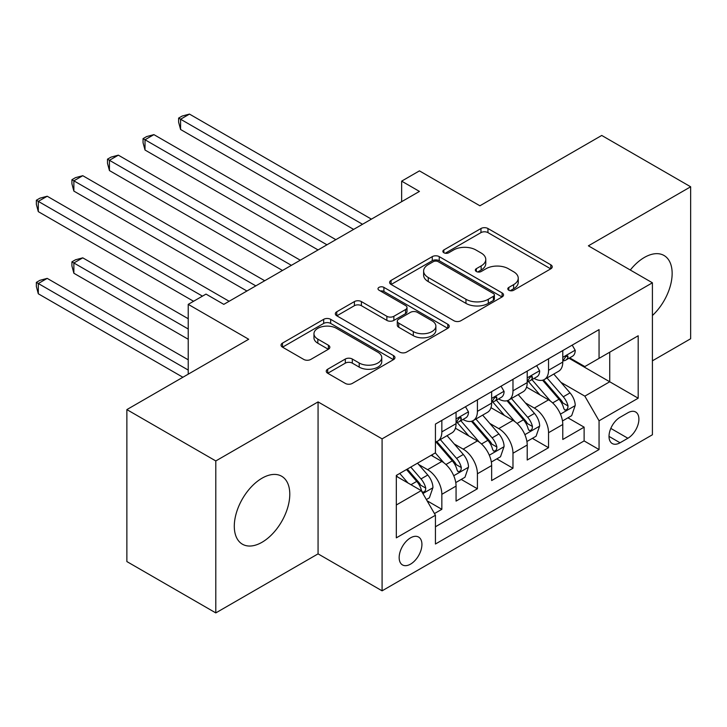 <?xml version="1.0" encoding="UTF-8"?>
<svg xmlns="http://www.w3.org/2000/svg" width="727" height="727" viewBox="0 0 727 727"><rect width="100%" height="100%" fill="white"/><g stroke="black" fill="none" stroke-linecap="round" stroke-linejoin="round"><path stroke-width="1.09" d="M508.809 290.246A3.453 1.999 0 0 0 513.698 290.246L550.793 268.826A4.935 2.853 0 0 0 552.238 266.809A4.935 2.853 0 0 0 550.793 264.801L487.953 228.514A4.935 2.853 0 0 0 480.965 228.514L443.87 249.934A3.453 1.999 0 0 0 442.861 251.342A3.453 1.999 0 0 0 443.87 252.751A3.453 1.999 0 0 0 448.759 252.751L453.557 249.979A15.803 9.124 0 0 1 475.903 249.979L481.147 253.005A15.803 9.124 0 0 1 485.772 259.457A15.803 9.124 0 0 1 481.147 265.909L476.339 268.681A3.453 1.999 0 0 0 475.331 270.09A3.453 1.999 0 0 0 476.339 271.498A3.453 1.999 0 0 0 481.229 271.498L486.027 268.726A15.803 9.124 0 0 1 508.373 268.726L513.616 271.753A15.803 9.124 0 0 1 518.242 278.205A15.803 9.124 0 0 1 513.616 284.648L508.809 287.419A3.453 1.999 0 0 0 507.8 288.837A3.453 1.999 0 0 0 508.809 290.246L508.809 287.419M262.038 542.26A39.24 22.655 120 0 0 287.674 507.691A39.24 22.655 120 0 0 281.658 476.249A39.24 22.655 120 0 0 262.038 478.193A39.24 22.655 120 0 0 236.402 512.771A39.24 22.655 120 0 0 242.418 544.205A39.24 22.655 120 0 0 262.038 542.26M652.41 315.518A39.24 22.655 120 0 0 664.024 255.486A39.24 22.655 120 0 0 644.413 257.431A39.24 22.655 120 0 0 630.3 270.026M410.537 564.134A16.094 9.297 120 0 0 421.06 549.948A16.094 9.297 120 0 0 418.588 537.053A16.094 9.297 120 0 0 410.537 537.853A16.094 9.297 120 0 0 400.023 552.038A16.094 9.297 120 0 0 402.494 564.934A16.094 9.297 120 0 0 410.537 564.134M327.695 369.216A4.935 2.853 0 0 0 326.25 371.224A4.935 2.853 0 0 0 327.695 373.242L345.325 383.42A4.935 2.853 0 0 0 352.313 383.42L393.507 359.638A4.935 2.853 0 0 0 394.952 357.62A4.935 2.853 0 0 0 393.507 355.603L330.667 319.326A4.935 2.853 0 0 0 323.679 319.326L282.485 343.108A4.935 2.853 0 0 0 281.04 345.125A4.935 2.853 0 0 0 282.485 347.142L303.777 359.438A4.935 2.853 0 0 0 310.765 359.438L328.395 349.26A4.935 2.853 0 0 0 329.84 347.242A4.935 2.853 0 0 0 328.395 345.225L317.835 339.127A13.204 7.624 0 0 1 313.964 333.738A13.204 7.624 0 0 1 322.116 326.687A13.204 7.624 0 0 1 336.51 328.34L377.886 352.231A13.204 7.624 0 0 1 381.757 357.62A13.204 7.624 0 0 1 373.596 364.663A13.204 7.624 0 0 1 359.211 363.009L352.313 359.029A4.935 2.853 0 0 0 345.325 359.029L327.695 369.216L327.695 373.242M652.41 360.828L690.65 338.755L690.65 186.784L601.729 135.449L479.902 205.786L419.434 170.872L401.649 181.141L419.434 191.41L223.798 304.359L206.014 294.09L188.229 304.359L188.229 374.178M215.801 460.945L215.801 612.906L318.062 553.865L318.062 401.904L215.801 460.945L126.871 409.601L248.698 339.264L188.229 304.359M318.062 401.904L382.084 438.863L652.41 282.794L652.41 434.764L382.084 590.833L382.084 438.863M690.65 186.784L588.388 245.826L652.41 282.794M453.912 320.734A4.935 2.853 0 0 0 460.891 320.734L502.093 296.943A4.935 2.853 0 0 0 503.538 294.935A4.935 2.853 0 0 0 502.093 292.917L439.244 256.631A4.935 2.853 0 0 0 432.265 256.631L391.062 280.422A4.935 2.853 0 0 0 389.617 282.43A4.935 2.853 0 0 0 391.062 284.448L453.912 320.734M380.403 290.991A3.453 1.999 0 0 1 383.911 291.482L383.911 287.374L447.805 324.26A4.935 2.853 0 0 1 449.25 326.278A4.935 2.853 0 0 1 447.805 328.295L406.602 352.077A4.935 2.853 0 0 1 399.623 352.077L336.774 315.791L336.774 311.765A4.935 2.853 0 0 0 335.329 313.782A4.935 2.853 0 0 0 336.774 315.791M336.774 311.765L354.403 301.587A4.935 2.853 0 0 1 361.392 301.587L386.873 316.3A4.935 2.853 0 0 0 393.861 316.3L405.557 309.548A4.935 2.853 0 0 0 407.002 307.53A4.935 2.853 0 0 0 405.557 305.513L379.021 290.191A3.453 1.999 0 0 1 378.004 288.783A3.453 1.999 0 0 1 380.139 286.938A3.453 1.999 0 0 1 383.911 287.374M215.801 612.906L126.871 561.571L126.871 409.601M434.464 513.562L441.843 509.309L427.085 500.785M418.679 464.517L427.612 469.669A20.12 11.614 60 0 1 441.843 494.315L456.065 486.099L456.065 501.094L477.412 488.771L461.227 479.429M454.257 443.979L463.181 449.132A20.12 11.614 60 0 1 477.412 473.777L491.643 465.562L491.643 480.556L512.98 468.233L496.795 458.891M489.825 423.441L498.749 428.603A20.12 11.614 60 0 1 512.98 453.239L527.211 445.024L527.211 460.018L548.549 447.696L548.549 432.71A20.12 11.614 -120 0 0 534.318 408.065L525.394 402.903M532.364 438.354L548.549 447.696M456.065 486.099A20.12 11.614 -120 0 0 441.843 461.454L431.175 455.293M491.643 465.562A20.12 11.614 -120 0 0 477.412 440.916L455.411 428.221M527.211 445.024A20.12 11.614 -120 0 0 512.98 420.388L490.979 407.683M627.874 412.791L620.04 417.307A15.594 9.006 120 0 0 609.853 431.047A15.594 9.006 120 0 0 612.252 443.543A15.594 9.006 120 0 0 620.04 442.77L627.874 438.254A15.594 9.006 120 0 0 638.061 424.513A15.594 9.006 120 0 0 635.671 412.018A15.594 9.006 120 0 0 627.874 412.791M396.315 504.992L421.215 490.616L435.437 515.261L435.437 544.014L599.057 449.55L599.057 420.797L584.835 396.151L560.962 382.375M435.437 515.261L396.315 537.853L396.315 475.422L435.437 452.83L435.437 424.077L599.057 329.613L599.057 358.366L638.188 335.774L638.188 398.205L599.057 420.797M462.999 419.452L463.181 419.561A20.12 11.614 60 0 0 473.241 420.56L487.472 412.345A20.12 11.614 -120 0 0 491.643 403.131L491.643 391.635M498.568 398.923L498.749 399.023A20.12 11.614 60 0 0 508.809 400.023L523.04 391.808A20.12 11.614 -120 0 0 527.211 382.602L527.211 371.097M435.437 526.757L584.117 440.916L584.117 427.158L562.78 439.481L562.78 424.495A20.12 11.614 -120 0 0 548.549 399.85L526.557 387.146M534.136 378.385L534.318 378.494A20.12 11.614 -120 0 0 544.387 379.485A20.12 11.614 -120 0 0 548.549 370.279L548.549 358.774M544.387 379.485L558.609 371.27A20.12 11.614 -120 0 0 562.78 362.064L562.78 350.559M441.843 420.379L441.843 431.883A20.12 11.614 60 0 1 437.672 441.098A20.12 11.614 60 0 1 435.437 441.907M437.672 441.098L451.903 432.883A20.12 11.614 -120 0 0 456.065 423.668L456.065 412.173M477.412 399.85L477.412 411.346A20.12 11.614 60 0 1 473.241 420.56M512.98 379.312L512.98 390.808A20.12 11.614 60 0 1 508.809 400.023M512.98 453.239L512.98 468.233M477.412 473.777L477.412 488.771M441.843 494.315L441.843 509.309M421.215 490.616L396.315 476.24M584.835 396.151L609.726 381.775L609.726 352.204L638.188 335.774M568.996 358.257L638.188 398.205M569.704 357.848L584.835 366.581L599.057 358.366M318.062 553.865L382.084 590.833M401.649 181.141L401.649 201.679M567.932 417.816L584.117 427.158M584.117 440.916L599.057 449.55M510.19 290.736L513.616 288.755A15.803 9.124 0 0 0 518.242 282.312L518.242 278.205M485.772 259.457L485.772 263.565A15.803 9.124 0 0 1 481.147 270.017L477.721 271.989M550.73 268.863L487.953 232.622A4.935 2.853 0 0 0 480.965 232.622L445.251 253.241M502.03 296.989L439.244 260.739A4.935 2.853 0 0 0 432.265 260.739L391.135 284.484M493.36 296.343A3.453 1.999 0 0 0 494.378 294.935A3.453 1.999 0 0 0 493.36 293.517L438.199 261.675A3.453 1.999 0 0 0 433.31 261.675L428.248 264.592A15.803 9.124 0 0 0 423.623 271.044A15.803 9.124 0 0 0 428.248 277.496L465.952 299.27A15.803 9.124 0 0 0 488.299 299.27L493.36 296.343L493.36 300.451A3.453 1.999 0 0 0 494.378 299.042L494.378 294.935M423.623 271.044L423.623 275.151A15.803 9.124 0 0 0 428.248 281.603L428.248 277.496M493.36 300.451L488.299 303.377A15.803 9.124 0 0 1 465.952 303.377L428.248 281.603M336.837 315.836L354.403 305.694L354.403 301.587M407.002 307.53L407.002 311.638A4.935 2.853 0 0 1 405.557 313.655L393.861 320.407A4.935 2.853 0 0 1 386.873 320.407L361.392 305.694A4.935 2.853 0 0 0 354.403 305.694M383.911 291.482L447.732 328.331M413.327 331.567A13.204 7.624 0 0 0 427.721 333.22A13.204 7.624 0 0 0 435.873 326.178A13.204 7.624 0 0 0 432.002 320.78L417.425 312.365A4.935 2.853 0 0 0 410.446 312.365L398.75 319.117A4.935 2.853 0 0 0 397.296 321.134A4.935 2.853 0 0 0 398.75 323.151L413.327 331.567L413.327 335.674A13.204 7.624 0 0 0 427.721 337.328A13.204 7.624 0 0 0 435.873 330.285L435.873 326.178M397.296 321.134L397.296 325.242A4.935 2.853 0 0 0 398.75 327.259L398.75 323.151M413.327 335.674L398.75 327.259M381.757 357.62L381.757 361.728A13.204 7.624 0 0 1 373.596 368.771A13.204 7.624 0 0 1 359.211 367.117L352.313 363.137A4.935 2.853 0 0 0 345.325 363.137L327.759 373.278M313.964 333.738L313.964 337.846A13.204 7.624 0 0 0 317.835 343.235L317.835 339.127M328.331 349.296L317.835 343.235M393.443 359.674L330.667 323.433A4.935 2.853 0 0 0 323.679 323.433L282.549 347.179M562.48 420.969L571.667 415.662L575.23 405.393A13.331 7.697 -120 0 0 570.032 392.88L553.783 374.06M550.53 401.15L531.955 379.639M539.961 394.888L529.174 382.402A31.943 18.439 -120 0 0 528.184 381.293M180.587 211.639L282.485 270.471L109.441 170.563L109.441 160.294L118.337 155.16L300.278 260.202M542.569 380.212L559.008 399.241A13.331 7.697 60 0 1 563.761 408.429L564.734 410.01L566.533 409.755L567.742 408.283L568.032 405.957A13.331 7.697 -120 0 0 563.28 396.778L547.022 377.958M543.532 379.903L561.199 400.35A6.788 3.917 60 0 1 562.907 403.003L568.032 405.957M572.204 345.116L575.23 350.359A13.331 7.697 60 0 1 572.467 356.257L565.706 360.156A13.331 7.697 -120 0 0 568.032 357.084L567.751 355.903L566.079 356.23L563.761 359.547A13.331 7.697 60 0 1 562.78 361.446M362.519 224.27L180.587 119.228L189.474 114.094L371.415 219.136M563.225 360.783L563.28 360.783A13.331 7.697 -120 0 0 565.706 360.156M353.631 229.396L180.587 129.497L180.587 119.228L178.624 118.092L182.186 116.038L189.474 114.094M180.587 129.497L178.624 122.2L178.624 118.092M526.911 441.507L536.099 436.2L539.652 425.931A13.331 7.697 -120 0 0 534.463 413.409L518.215 394.597M514.961 421.687L496.387 400.177M504.384 415.426L493.606 402.94A31.943 18.439 -120 0 0 492.615 401.831M145.018 232.177L246.916 291.009L73.872 191.101L73.872 180.832L82.769 175.698L264.71 280.74M507.001 400.75L523.44 419.779A13.331 7.697 60 0 1 528.193 428.957L529.165 430.538L530.964 430.284L532.164 428.821L532.464 426.495A13.331 7.697 -120 0 0 527.711 417.316L511.454 398.496M507.964 400.432L525.63 420.888A6.788 3.917 60 0 1 527.339 423.541L532.464 426.495M491.343 462.036L500.53 456.729L504.084 446.46A13.331 7.697 -120 0 0 498.895 433.946L482.646 415.135M479.384 442.225L460.818 420.715M468.815 435.955L458.037 423.477A31.943 18.439 -120 0 0 457.047 422.369M109.441 252.705L193.564 301.278L38.304 211.639L38.304 201.37L47.2 196.235L229.132 301.278M471.432 421.278L487.872 440.317A13.331 7.697 60 0 1 492.624 449.495L493.588 451.076L495.396 450.822L496.596 449.359L496.886 447.032A13.331 7.697 -120 0 0 492.134 437.854L475.885 419.034M472.396 420.969L490.062 441.425A6.788 3.917 60 0 1 491.77 444.079L496.886 447.032M455.774 482.574L464.962 477.266L468.515 466.998A13.331 7.697 -120 0 0 463.326 454.484L447.078 435.664M443.815 462.754L435.309 452.903M433.247 456.492L431.865 454.893M188.229 318.735L82.769 257.84L73.872 262.974L73.872 273.243L188.229 339.264M435.864 441.816L452.303 460.845A13.331 7.697 60 0 1 457.056 470.033L458.019 471.614L459.827 471.36L461.027 469.896L461.318 467.57A13.331 7.697 -120 0 0 456.565 458.383L440.317 439.571M436.827 441.507L454.493 461.954A6.788 3.917 60 0 1 456.202 464.617L461.318 467.57M73.872 273.243L71.918 265.955L71.918 261.847L188.229 329.004M71.918 261.847L75.481 259.793L82.769 257.84M426.367 499.549L429.393 497.804L432.947 487.535A13.331 7.697 -120 0 0 427.758 475.022L417.525 463.172M407.974 482.973L399.741 473.441M397.678 477.03L396.315 475.449M188.229 359.801L47.2 278.377L38.304 283.512L38.304 293.781L182.895 377.258M406.502 469.542L416.735 481.383A13.331 7.697 60 0 1 421.487 490.571L422.451 492.152L424.25 491.897L425.459 490.434L425.749 488.108A13.331 7.697 -120 0 0 420.997 478.92L410.764 467.07M407.32 469.06L418.925 482.492A6.788 3.917 60 0 1 420.633 485.145L425.749 488.108M38.304 293.781L36.35 286.493L36.35 282.385L188.229 370.07M36.35 282.385L39.903 280.331L47.2 278.377M536.635 365.654L539.652 370.888A13.331 7.697 60 0 1 536.899 376.786L530.137 380.694A13.331 7.697 -120 0 0 532.464 377.622L532.182 376.441L530.51 376.768L528.193 380.085A13.331 7.697 60 0 1 527.211 381.984M326.95 244.799L145.018 139.766L153.906 134.631L335.847 239.665M527.657 381.312L527.711 381.312A13.331 7.697 -120 0 0 530.137 380.694M318.062 249.934L145.018 150.026L145.018 139.766L143.055 138.63L146.618 136.576L153.906 134.631M145.018 150.026L143.055 142.737L143.055 138.63M501.067 386.191L504.084 391.426A13.331 7.697 60 0 1 501.33 397.324L494.569 401.231A13.331 7.697 -120 0 0 496.886 398.16L496.614 396.978L494.942 397.305L492.624 400.622A13.331 7.697 60 0 1 491.643 402.522M291.382 265.337L107.487 159.168L111.049 157.114L118.337 155.16M492.088 401.849L492.134 401.849A13.331 7.697 -120 0 0 494.569 401.231M109.441 170.563L107.487 163.275L107.487 159.168M465.498 406.729L468.515 411.964A13.331 7.697 60 0 1 465.762 417.861L459.001 421.76A13.331 7.697 -120 0 0 461.318 418.688L461.036 417.507L459.373 417.843L457.056 421.16A13.331 7.697 60 0 1 456.065 423.05M255.813 285.875L71.918 179.705L75.481 177.652L82.769 175.698M456.511 422.387L456.565 422.387A13.331 7.697 -120 0 0 459.001 421.76M73.872 191.101L71.918 183.813L71.918 179.705M202.46 296.143L36.35 200.243L39.903 198.189L47.2 196.235M38.304 211.639L36.35 204.351L36.35 200.243M427.612 469.669L441.843 461.454M463.181 449.132L477.412 440.916M498.749 428.603L512.98 420.388M534.318 408.065L548.549 399.85M548.549 370.279L562.78 362.064M441.843 431.883L456.065 423.668M477.412 411.346L491.643 403.131M512.98 390.808L527.211 382.602M548.549 432.71L562.78 424.495M610.816 428.403L627.874 438.254M609.017 436.4L620.04 442.77M513.616 288.755L513.616 284.648M476.339 271.498L476.339 268.681M481.147 270.017L481.147 265.909M443.87 252.751L443.87 249.934M480.965 232.622L480.965 228.514M487.953 232.622L487.953 228.514M550.793 268.826L550.793 264.801M391.062 284.448L391.062 280.422M432.265 260.739L432.265 256.631M439.244 260.739L439.244 256.631M502.093 296.943L502.093 292.917M465.952 303.377L465.952 299.27M488.299 303.377L488.299 299.27M361.392 305.694L361.392 301.587M386.873 320.407L386.873 316.3M393.861 320.407L393.861 316.3M405.557 313.655L405.557 309.548M447.805 328.295L447.805 324.26M345.325 363.137L345.325 359.029M352.313 363.137L352.313 359.029M359.211 367.117L359.211 363.009M328.395 349.26L328.395 345.225M282.485 347.142L282.485 343.108M323.679 323.433L323.679 319.326M330.667 323.433L330.667 319.326M393.507 359.638L393.507 355.603M560.444 414.136L575.139 405.648M563.28 396.778L570.032 392.88M552.647 402.912L559.008 399.241M575.139 350.205L562.78 357.339M566.306 356.094L568.032 357.084M524.876 434.664L539.57 426.186M527.711 417.316L534.463 413.409M517.079 423.45L523.44 419.779M489.307 455.202L504.002 446.723M492.134 437.854L498.895 433.946M481.51 443.988L487.872 440.317M453.739 475.74L468.433 467.261M456.565 458.383L463.326 454.484M445.942 464.517L452.303 460.845M422.905 493.542L432.865 487.79M420.997 478.92L427.758 475.022M410.973 484.709L416.735 481.383M539.57 370.743L527.211 377.876M530.737 376.631L532.464 377.622M504.002 391.271L491.643 398.414M495.169 397.16L496.886 398.16M468.433 411.809L456.065 418.943M459.6 417.698L461.318 418.688"/></g></svg>
